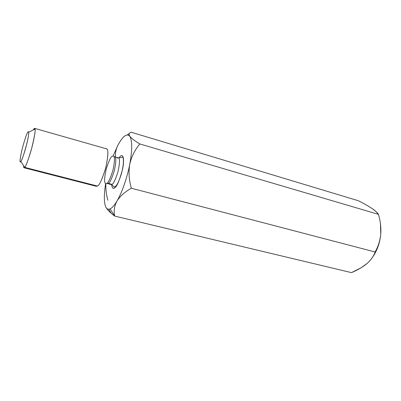 <?xml version="1.0" encoding="UTF-8"?>
<svg xmlns="http://www.w3.org/2000/svg" width="401" height="401" viewBox="0 0 401 401"><rect width="100%" height="100%" fill="white"/><g stroke="black" fill="none" stroke-linecap="round" stroke-linejoin="round"><path stroke-width="0.6" d="M358.494 200.781C363.822 203.497 368.349 206.084 372.083 208.54L376.038 211.588L378.444 214.355C380.409 220.891 381.191 227.487 380.775 234.139C379.827 243.738 376.544 252.179 370.935 259.447C376.544 252.179 379.827 243.738 380.775 234.139C380.038 240.72 378.143 246.67 375.09 251.983C373.767 255.988 371.08 259.828 367.03 263.512L360.89 267.883L351.466 272.625C357.532 270.104 362.72 267.066 367.03 263.512C371.08 259.828 373.767 255.988 375.09 251.983C378.143 246.67 380.038 240.72 380.775 234.139L380.464 223.868L380.775 234.139C381.191 227.487 380.409 220.891 378.444 214.355C377.592 212.826 375.471 210.886 372.083 208.54C368.349 206.084 363.822 203.497 358.494 200.781L131.207 132.235L358.494 200.781M116.972 201.041C114.435 205.322 112.15 207.939 110.12 208.896L114.706 216.089C113.588 211.041 114.345 206.029 116.972 201.041C121.759 193.177 127.348 177.187 129.759 164.26C132.35 149.869 132.35 140.525 129.749 136.225C126.851 133.102 122.922 136.059 117.964 145.092L113.117 155.914L117.964 145.092C122.235 137.197 125.849 133.929 128.806 135.282L129.749 136.225L129.147 135.097C128.851 133.754 129.538 132.796 131.207 132.235C129.032 132.906 128.546 134.24 129.749 136.225C132.35 140.525 132.35 149.869 129.759 164.26C127.348 177.187 121.759 193.177 116.972 201.041C120.135 196.109 124.932 191.838 131.358 188.234C129.002 180.189 128.47 172.199 129.759 164.26C131.543 156.485 134.911 149.723 139.859 143.969C134.786 140.921 131.413 138.34 129.749 136.225C131.413 138.34 134.786 140.921 139.859 143.969L378.444 214.355L139.859 143.969C134.911 149.723 131.543 156.485 129.759 164.26C128.47 172.199 129.002 180.189 131.358 188.234L375.09 251.983L131.358 188.234C124.932 191.838 120.135 196.109 116.972 201.041C114.345 206.029 113.588 211.041 114.706 216.089L110.12 208.896C112.15 207.939 114.435 205.322 116.972 201.041M105.643 183.528C103.934 194.32 103.914 201.994 105.593 206.55C106.606 208.981 108.115 209.763 110.12 208.896L108.791 209.252C107.418 209.292 106.35 208.39 105.593 206.55C103.914 201.994 103.934 194.32 105.643 183.528M120.661 155.994L118.726 158.079L120.661 155.994C122.31 154.365 124.922 156.706 122.711 168.656C119.323 181.097 116.511 187.563 114.275 188.044C113.057 189.051 112.18 187.949 111.638 184.731C112.18 187.949 113.057 189.051 114.275 188.044C116.511 187.563 119.323 181.097 122.711 168.656C124.922 156.706 122.31 154.365 120.661 155.994L118.902 157.899M24.05 167.763L96.26 186.285L97.373 186.034L24.702 167.367L20.822 161.408C21.829 160.661 23.885 154.57 26.987 143.137C29.529 132.3 28.757 130.551 27.844 132.21C26.792 133.272 24.787 139.247 21.839 150.139C19.829 159.814 19.489 163.568 20.822 161.408L20.807 161.423C19.484 163.538 19.834 159.748 21.86 150.059C24.802 139.212 26.797 133.262 27.844 132.21C28.25 131.543 28.536 131.553 28.707 132.23C28.942 134.45 27.814 140.2 25.313 149.468C22.962 157.042 21.469 161.022 20.822 161.408L24.702 167.367L24.05 167.763C23.749 167.758 23.599 167.082 23.609 165.733C23.659 167.778 24.02 168.335 24.682 167.387L97.373 186.034C99.162 185.753 101.894 179.934 105.568 168.575C108.335 155.799 108.616 149.207 106.4 148.796L34.702 128.385C35.889 128.49 34.862 135.217 31.614 148.56C28.04 160.585 25.739 166.856 24.702 167.367C25.584 166.931 27.594 161.723 30.727 151.733C33.874 140.972 35.629 130.405 35.057 129.027C34.797 128.165 34.386 128.17 33.829 129.052L34.702 128.385M33.298 129.914L33.829 129.052L33.298 129.914M113.132 155.924L112.225 156.26C110.806 156.746 108.811 160.996 106.235 169.001C104.28 177.989 104.09 182.826 105.663 183.523L106.721 183.392C108.18 183.132 110.29 178.64 113.047 169.919C114.922 160.445 114.952 155.783 113.132 155.924C114.952 155.783 114.922 160.445 113.047 169.919C110.29 178.64 108.18 183.132 106.721 183.392L108.285 183.382L107.408 183.568L108.285 183.382L111.924 184.33C113.318 184.104 115.338 179.949 117.974 171.864C119.884 162.796 119.979 158.099 118.265 157.778C119.979 158.099 119.884 162.796 117.974 171.864C115.338 179.949 113.318 184.104 111.924 184.33L108.285 183.382C109.653 183.147 111.658 178.976 114.295 170.866C116.22 161.778 116.34 157.077 114.661 156.766C116.34 157.077 116.22 161.778 114.295 170.866C111.658 178.976 109.653 183.147 108.285 183.382L106.721 183.392M106.14 148.761C108.521 148.44 108.41 154.746 105.809 167.668C102.06 179.603 99.247 185.723 97.373 186.034L96.014 186.189M117.192 158.059L118.265 157.778C122.195 157.889 121.383 156.906 122.37 157.182C123.648 157.017 124.27 162.986 121.363 173.929C119.478 179.894 117.704 183.899 116.049 185.944L114.275 187.097C114.18 187.457 112.22 184.41 111.032 184.51L111.924 184.33L111.032 184.51L107.408 183.568M118.265 157.778L114.084 156.796M129.388 133.438L127.383 134.866L129.388 133.438M117.964 145.092C115.989 149.042 115.167 153.007 115.483 156.997C115.167 153.007 115.989 149.042 117.964 145.092M105.884 183.598C105.643 189.157 106.295 194.706 107.849 200.234C106.295 194.706 105.643 189.157 105.884 183.598M105.593 206.555L105.593 206.55C106.511 208.6 108.385 210.831 111.207 213.247L114.706 216.089L351.466 272.625L114.706 216.089C110.571 212.996 107.684 210.129 106.054 207.492M114.661 156.766L113.919 156.47M20.807 161.423L24.682 167.387M28.707 132.23L35.057 129.027M128.806 135.282L129.147 135.097M108.791 209.252L111.207 213.247"/></g></svg>
